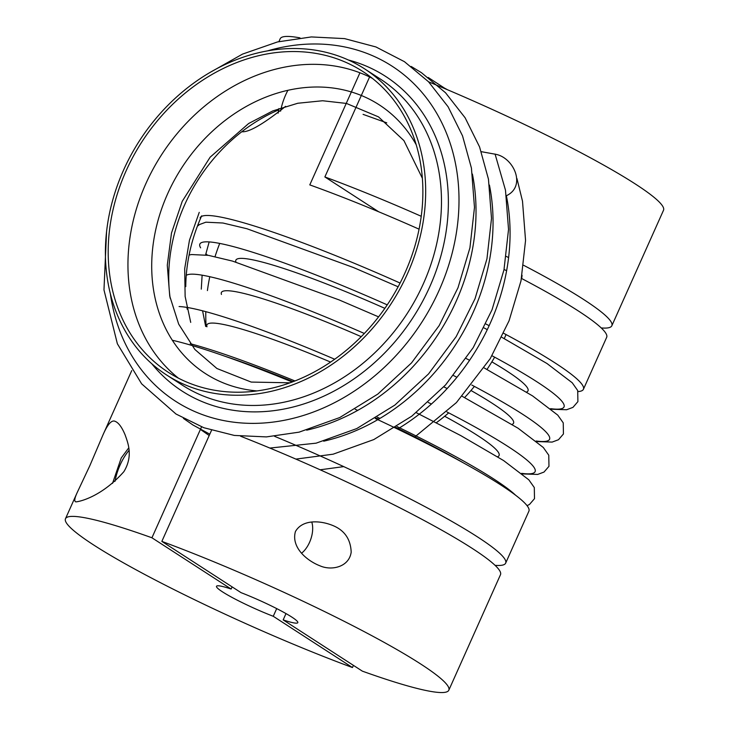 <?xml version="1.0" encoding="UTF-8"?>
<svg xmlns="http://www.w3.org/2000/svg" width="729" height="729" viewBox="0 0 729 729"><rect width="100%" height="100%" fill="white"/><g stroke="black" fill="none" stroke-linecap="round" stroke-linejoin="round"><path stroke-width="1.09" d="M324.87 176.947L378.697 211.784L324.87 176.947A209.97 22.116 -155.9 0 1 421.234 216.285A209.97 22.116 -155.9 0 0 324.87 176.947L369.594 76.973L324.87 176.947M601.252 327.95A209.97 22.116 -155.9 0 0 611.841 325.754A209.97 22.116 -155.9 0 0 523.641 265.301A209.97 22.116 -155.9 0 1 611.841 325.754L663.518 210.244A209.97 22.116 -155.9 0 0 428.588 81.83A209.97 22.116 -155.9 0 1 663.518 210.244L611.841 325.754A209.97 22.116 -155.9 0 1 601.252 327.95M508.605 257.574A209.97 22.116 -155.9 0 0 506.318 256.417A209.97 22.116 -155.9 0 1 508.605 257.574M481.304 151.678L495.775 154.302C513.745 157.71 526.666 186.223 506.391 195.737C526.666 186.223 513.745 157.71 495.775 154.302L481.304 151.678M241.809 131.721C248.78 132.56 263.379 124.094 285.613 106.334C263.379 124.094 248.78 132.56 241.809 131.721M606.674 337.308A209.97 22.116 -155.9 0 0 521.481 278.432A209.97 22.116 -155.9 0 1 606.674 337.308L583.419 389.286A209.97 22.116 -155.9 0 0 503.703 333.308A209.97 22.116 -155.9 0 1 583.419 389.286L606.674 337.308M506.619 270.741A209.97 22.116 -155.9 0 0 504.058 269.438A209.97 22.116 -155.9 0 1 506.619 270.741M419.075 229.17A209.97 22.116 -155.9 0 0 309.789 184.893L359.935 72.791L309.789 184.893A209.97 22.116 -155.9 0 1 419.075 229.17M578.124 391.573A209.97 22.116 -155.9 0 0 583.419 389.286A209.97 22.116 -155.9 0 1 578.124 391.573M489.15 325.681A209.97 22.116 -155.9 0 0 485.888 324.004A209.97 22.116 -155.9 0 1 489.15 325.681M400.084 283.052A209.97 22.116 -155.9 0 0 286.533 236.87A209.97 22.116 -155.9 0 0 200.092 217.816A209.97 22.116 -155.9 0 1 286.533 236.87A209.97 22.116 -155.9 0 1 400.084 283.052M299.965 37.881A209.97 22.116 -155.9 0 0 280.182 38.765A209.97 22.116 -155.9 0 1 299.965 37.881M240.606 436.224A209.97 22.116 24.1 0 1 500.486 574.689L448.818 690.208A209.97 22.116 24.1 0 1 362.368 671.154L283.171 619.905L285.996 613.581M295.436 531.523C290.917 547.37 306.945 560.792 319.949 565.813C331.604 570.998 349.136 567.034 351.187 552.154C350.613 538.248 343.605 529.035 330.173 524.525C319.047 520.624 302.353 519.558 295.436 531.523M448.818 690.208A209.97 22.116 24.1 0 0 357.283 628.024A209.97 22.116 24.1 0 0 161.847 541.392L211.528 430.32M161.847 541.392L241.044 592.65A44.542 4.693 24.1 0 1 297.806 622.657A44.542 4.693 24.1 0 1 283.171 619.905M274.532 436.297A209.97 22.116 24.1 0 1 505.653 563.143A209.97 22.116 24.1 0 1 495.064 565.33M172.345 340.261A209.97 22.116 24.1 0 1 236.934 360.518A209.97 22.116 24.1 0 1 292.192 382.005M355.233 409.261A209.97 22.116 24.1 0 1 357.711 410.391M375.262 418.482A209.97 22.116 24.1 0 1 528.908 511.157L505.653 563.143M352.453 667.545A209.97 22.116 24.1 0 1 157.017 580.922A209.97 22.116 24.1 0 1 65.482 518.729A209.97 22.116 24.1 0 1 151.933 537.783L231.139 589.041A44.542 4.693 24.1 0 0 216.495 586.28A44.542 4.693 24.1 0 0 273.257 616.287L352.453 667.545L353.428 665.367M151.933 537.783L201.55 426.866M89.886 465.576L102.835 435.24C107.61 424.141 111.774 419.539 115.31 421.417C118.69 422.829 121.962 427.322 125.124 434.894C127.748 442.549 133.544 455.734 123.875 471.663C102.233 496.057 80.609 501.525 75.889 501.862C74.066 501.452 74.513 498.335 77.228 492.485L89.886 465.576M231.139 589.041L232.104 586.863M273.257 616.287L276.701 608.597M311.775 522.092A21.059 11.773 -70 0 1 312.267 523.969A21.059 11.773 -70 0 1 309.543 542.367A21.059 11.773 -70 0 1 301.651 553.165M123.529 170.185A182.286 149.901 -57.1 0 0 166.504 374.925A182.286 149.901 -57.1 0 0 391.391 303.31A182.286 149.901 -57.1 0 0 364.564 68.836A182.286 149.901 -57.1 0 0 123.529 170.185M219.721 243.413A179.106 147.285 -57.1 0 0 215.037 256.644M209.779 276.71A179.106 147.285 -57.1 0 0 207.41 290.589M205.797 311.657A179.106 147.285 -57.1 0 0 206.134 326.519M126.008 171.087A179.106 147.285 -57.1 0 0 168.235 372.255A179.106 147.285 -57.1 0 0 389.195 301.888A179.106 147.285 -57.1 0 0 362.842 71.506A179.106 147.285 -57.1 0 0 126.008 171.087M436.334 422.747A182.286 149.901 -57.1 0 0 448.7 412.86M464.61 397.569A182.286 149.901 -57.1 0 0 474.397 386.416M486.99 369.439A182.286 149.901 -57.1 0 0 494.645 357.174M504.258 338.602A182.286 149.901 -57.1 0 0 506.063 334.565M521.682 278.533A182.286 149.901 -57.1 0 0 522.073 275.28M372.41 78.377A179.106 147.285 -57.1 0 0 145.764 183.872A179.106 147.285 -57.1 0 0 178.423 378.169M190.269 343.714A199.473 21.013 24.1 0 1 294.926 380.957M377.34 417.198A199.473 21.013 24.1 0 1 379.927 418.41M396.986 426.556A199.473 21.013 24.1 0 1 515.576 495.201M225.133 356.299A187.38 19.738 24.1 0 1 293.113 381.659M376.036 418.009A187.38 19.738 24.1 0 1 378.579 419.211M395.674 427.385A187.38 19.738 24.1 0 1 463.498 462.924M179.097 306.544A199.473 21.013 24.1 0 1 334.702 359.233M428.233 402.444A199.473 21.013 24.1 0 1 431.413 404.039M446.913 411.931A199.473 21.013 24.1 0 1 521.663 473.358M207 326.774A160.025 16.858 24.1 0 1 330.601 362.076M444.654 416.268A160.025 16.858 24.1 0 1 497.597 456.764M235.932 262.085A160.025 16.858 24.1 0 1 384.848 308.34M491.856 361.848A160.025 16.858 24.1 0 1 526.529 392.074M186.25 275.38A199.473 21.013 24.1 0 1 364.327 333.463M453.547 375.563A199.473 21.013 24.1 0 1 456.928 377.294M471.809 385.04A199.473 21.013 24.1 0 1 536.134 441.009M207.528 255.205A199.473 21.013 24.1 0 1 205.86 253.728M200.63 247.842A199.473 21.013 24.1 0 1 387.236 304.859M491.966 355.734A199.473 21.013 24.1 0 1 550.595 408.668M221.461 294.434A160.025 16.858 24.1 0 1 361.219 336.661M470.97 390.498A160.025 16.858 24.1 0 1 512.068 424.424M287.9 90.314A41.362 23.128 110 0 0 280.601 111.136M129.033 450.34A41.362 23.128 110 0 0 114.991 481.359M397.56 429.062A199.473 164.025 -57.1 0 0 506.445 196.074M110.371 293.778A199.473 164.025 -57.1 0 0 306.034 414.619A199.473 164.025 -57.1 0 0 457.949 179.844A199.473 164.025 -57.1 0 0 267.543 50.875M348.344 59.988A187.38 154.083 122.9 0 1 429.746 286.816A187.38 154.083 122.9 0 1 151.787 363.753M166.504 374.925L182.314 385.149A182.286 149.901 -57.1 0 0 423.349 283.8A182.286 149.901 -57.1 0 0 380.374 79.06L364.564 68.836M278.642 109.888A160.025 131.585 -57.1 0 0 184.647 204.822A160.025 131.585 -57.1 0 0 170.167 298.207M323.703 441.191A199.473 164.025 -57.1 0 0 489.423 185.066M201.669 215.839A160.025 131.585 -57.1 0 0 185.758 286.634M186.952 307.41A160.025 131.585 -57.1 0 0 187.189 309.224M306.681 430.174A199.473 164.025 -57.1 0 0 472.401 174.049M416.223 144.779A160.025 131.585 -57.1 0 0 291.509 89.549A160.025 131.585 -57.1 0 0 167.624 193.805A160.025 131.585 -57.1 0 0 256.945 390.926M278.925 41.589L280.182 38.765L278.925 41.589M131.749 370.587L102.835 435.24M77.228 492.485L65.482 518.729M416.268 412.678L460.664 435.532L503.584 460.555L528.826 479.819L534.302 487.555L534.494 498.672L529.536 504.404L527.076 505.68M189.084 255.068L191.408 254.53L208.448 255.36L232.469 261.082L339.067 299.901L378.579 316.869M466.196 358.531L469.43 360.199M484.275 367.981L532.525 395.874L557.767 415.129L563.244 422.866L563.435 433.983L558.478 439.724L552.154 442.084L536.817 441.564M443.824 386.853L447.159 388.548M462.241 396.33L518.055 428.215L543.296 447.469L548.773 455.215L548.964 466.323L544.007 472.064L537.692 474.424L522.347 473.914M197.395 226.19L199.509 224.532L205.87 222.19L222.919 223.01L246.94 228.742L353.538 267.552L398.125 286.789M484.01 327.913L486.981 329.453M501.825 337.29L546.996 363.525L572.238 382.78L577.705 390.525L577.897 401.633L572.948 407.374L566.624 409.744L551.288 409.224M278.897 108.566L278.132 113.159M128.741 447.87L121.251 457.958L112.521 483.382M320.149 469.795L343.733 466.615M414.4 437.318L456.4 402.608L490.234 358.632L509.061 320.787L520.998 280.856L525.554 240.452L522.502 201.186L516.943 178.541M447.415 89.713L445.219 88.473M183.426 418.419L193.012 425.034L209.806 434.174M269.876 448.062L316.122 443.168L356.782 428.561L394.854 405.087L428.534 373.931L456.19 336.607L475.016 298.762L486.954 258.831L491.51 218.418L488.457 179.152L479.564 146.903L465.12 117.788L445.537 92.765L421.444 72.681L411.174 66.448M209.177 241.91L205.578 254.904M202.124 275.188L201.277 289.149M202.571 310.809L205.669 326.382M200.448 429.436L209.205 435.523M295.901 459.106L333.144 454.185L373.804 439.578L411.876 416.104L445.556 384.939L473.212 347.624L492.039 309.77L503.976 269.839L508.532 229.435L505.479 190.169L495.064 154.047M446.139 89.175L428.196 77.465M106.571 231.612L103.974 289.905L117.369 343.778L141.645 383.846L175.99 414.017L203.828 427.723L234.291 435.423L266.386 436.908L299.1 432.151L339.76 417.544L377.832 394.079L411.511 362.914L439.168 325.59L457.994 287.745L469.932 247.814L474.479 207.4L471.435 168.135L462.541 135.886L448.098 106.771L428.515 81.748L404.422 61.664L375.918 46.948L344.544 38.61L311.374 36.933L277.539 41.927L242.547 54.092L209.287 72.882M199.245 212.358L189.449 240.278L184.692 268.7L185.13 296.448L190.716 322.391M386.753 122.846L363.078 114.362M422.364 178.259L403.93 140.615L378.515 116.886L346.448 103.436L322.637 100.748L297.778 103.254L272.801 110.917L248.662 123.502L210.125 157.2L182.223 201.341L171.488 233.061L167.278 265.219L169.748 296.111L178.687 324.141L194.88 349.473L216.923 368.51L251.223 382.078L290.005 382.807"/></g></svg>
